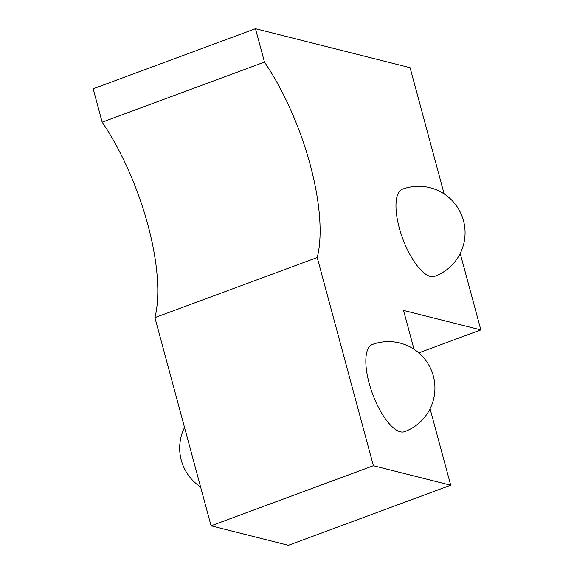 <?xml version="1.0" encoding="UTF-8"?>
<svg xmlns="http://www.w3.org/2000/svg" width="574" height="574" viewBox="0 0 574 574"><rect width="100%" height="100%" fill="white"/><g stroke="black" fill="none" stroke-linecap="round" stroke-linejoin="round"><path stroke-width="0.86" d="M264.485 62.085L102.165 122.169A139.403 50.821 69.7 0 1 147.862 224.764A139.403 50.821 69.7 0 1 154.901 317.609L211.074 525.806L288.385 545.3L450.705 485.217L373.394 465.722L317.221 257.532A139.403 50.821 69.7 0 0 310.175 164.681A139.403 50.821 69.7 0 0 264.485 62.085L255.473 28.7L410.087 67.689L444.154 193.94M255.473 28.7L93.16 88.783L102.165 122.169M399.274 227.878A46.465 16.94 69.7 0 0 430.4 276.453A46.465 16.94 69.7 0 0 434.733 276.331A46.465 46.465 0 0 0 462.185 216.62A46.465 46.465 0 0 0 402.474 189.169A46.465 16.94 69.7 0 0 399.274 227.878M450.705 485.217L430.07 408.76M414.019 349.257L403.536 310.412L480.84 329.899L460.212 253.443M369.139 383.195A46.465 16.94 69.7 0 0 400.257 431.77A46.465 16.94 69.7 0 0 404.598 431.648A46.465 46.465 0 0 0 432.043 371.938A46.465 46.465 0 0 0 372.332 344.486A46.465 16.94 69.7 0 0 369.139 383.195M418.798 352.867L480.84 329.899M154.901 317.609L317.221 257.532M373.394 465.722L211.074 525.806M184.541 427.458A46.465 46.465 0 0 0 200.599 486.96"/></g></svg>
